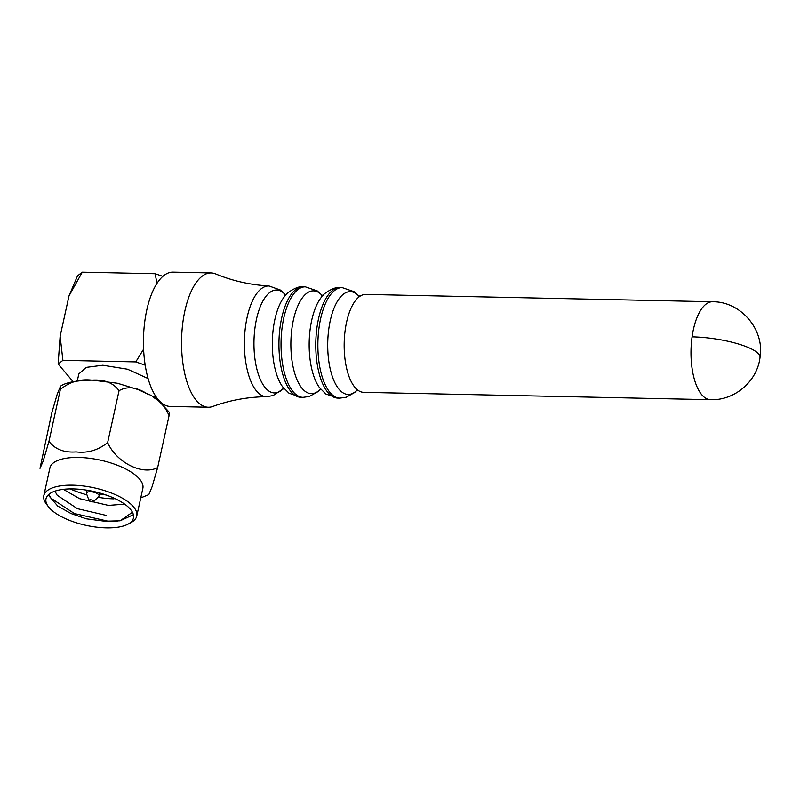 <?xml version="1.0" encoding="UTF-8"?>
<svg xmlns="http://www.w3.org/2000/svg" width="800" height="800" viewBox="0 0 800 800"><rect width="100%" height="100%" fill="white"/><g stroke="black" fill="none" stroke-linecap="round" stroke-linejoin="round"><path stroke-width="1.2" d="M358.06 390.33A48.97 20.51 91.2 0 0 358.31 390.5A48.97 20.51 91.2 0 0 363.66 392.34L710.47 399.69A48.97 20.51 -88.8 0 1 692.08 336.85A48.97 20.51 -88.8 0 1 693.41 329.42A48.97 20.51 -88.8 0 1 712.54 301.76L365.73 294.41A48.97 20.51 91.2 0 0 360.31 296.01A48.97 20.51 91.2 0 0 346.6 322.07A48.97 20.51 91.2 0 0 358.06 390.33M266.74 396.67C247.8 396.95 229.83 400.21 212.83 406.45A67.17 28.13 -88.8 0 1 208.28 407.24A67.17 28.13 -88.8 0 1 200.6 404.49A67.17 28.13 -88.8 0 1 184.88 310.87A67.17 28.13 -88.8 0 1 211.12 272.94A67.17 28.13 -88.8 0 1 215.64 273.91C232.36 280.87 250.17 284.89 269.08 285.98A55.36 23.18 91.2 0 0 244.84 332.78A55.36 23.18 91.2 0 0 260.1 394.4A55.36 23.18 91.2 0 0 266.74 396.67L273.13 395.56L283.2 388.84M211.12 272.94L173.01 272.13A67.17 28.13 91.2 0 0 146.77 310.07A67.17 28.13 91.2 0 0 170.16 406.43L208.28 407.24M60.37 389.45L60.55 386.14L57.19 394.32L51.72 413.17L40 468.37L43.19 461.07L48.96 441.36L60.37 389.45C69.5 381.89 80 378.79 91.89 380.15C104.29 379.31 113.34 382.83 119.05 390.69L107.64 442.61C98.15 450.21 87.65 453.31 76.12 451.91C64.06 452.8 55.01 449.29 48.96 441.36M127.84 524.25L130.77 522.72A47.58 18.45 -167.6 0 0 136.75 516.09L142.85 488.38A47.58 18.45 -167.6 0 0 78.8 457.47A47.58 18.45 -167.6 0 0 49.91 467.95L43.82 495.66A47.58 18.45 -167.6 0 0 46.47 504.19L48.49 506.81A44.78 17.36 12.4 0 1 46 498.78A44.78 17.36 12.4 0 1 73.19 488.92A44.78 17.36 12.4 0 1 133.46 518.01A44.78 17.36 12.4 0 1 127.84 524.25A44.78 17.36 12.4 0 1 106.28 527.87A44.78 17.36 12.4 0 1 48.49 506.81M70.26 488.91A47.58 18.45 -167.6 0 0 86.94 494.84M97.95 497.26A47.58 18.45 -167.6 0 0 113.96 498.86M148.08 378.54L127.5 369.2L102.82 365.23L86.23 367.37L78.82 373.94L77.27 380.99M136.75 516.09A47.58 18.45 -167.6 0 0 72.71 485.18A47.58 18.45 -167.6 0 0 43.82 495.66M48.76 494.45L51.03 498.26L74.41 513.56L107.8 521.14L120.09 520.81L132.45 512.25M106.21 515.4L77.39 508.67L57.17 495.25L54.94 491.15M124.67 504.16L108.47 505.4M108.41 505.4L79.59 498.67L63.34 489.35M105.99 494.96L99.51 493.91M87.05 490.61L85.06 489.92M120.09 520.81L133.4 514.71M48.2 494.96L57.72 506.07L71.03 513.54L86.24 518.81L107.68 521.6L117.31 521.14M140.76 497.87L148.82 494.61L152.09 486.71L157.66 467.57C142.61 475.66 116.51 462.65 107.64 442.61M157.66 467.57L169.07 415.66C164.46 404.8 156.85 397.33 146.24 393.25C136.11 386.99 127.05 386.13 119.05 390.69M153.73 397.48L159.12 401.28L169.38 412.38L169.07 415.66M145.18 365.17L135.76 361.9L62.9 360.35L58.14 364.03L73.17 381.72M162.65 404.3L163.45 404.32M58.14 364.03L60.13 336.25L68.99 295.94L77.52 275.85L82.29 272.17L68.99 295.94M60.13 336.25L62.9 360.35M135.76 361.9L143.59 349.2M156.97 283.4L155.15 273.72L82.29 272.17M162.87 276.35L155.15 273.72M90.51 499.8A2.4 0.93 12.4 0 1 93.01 500.45A2.4 0.93 12.4 0 1 93.62 501.56A2.4 0.93 12.4 0 1 92.28 501.88A2.4 0.93 12.4 0 1 89.07 500.56A2.4 0.93 12.4 0 1 90.51 499.8M89.07 500.56L86.55 493.79A6.44 2.5 12.4 0 1 86.49 493.16A6.44 2.5 12.4 0 1 90.4 491.74A6.44 2.5 12.4 0 1 99.07 495.92A6.44 2.5 12.4 0 1 98.75 496.47L93.62 501.56M356.8 390.41A51.42 21.53 -88.8 0 1 342.3 392.35A51.42 21.53 -88.8 0 1 328.86 328.48A51.42 21.53 -88.8 0 1 356.22 293.74A51.42 21.53 -88.8 0 1 358.8 296.04M692.08 336.85A48.97 12.22 8 0 1 760 357.57C764.89 329.83 740.86 301.42 712.54 301.76M358.87 296.05L354.13 291.7L342.2 287.61A55.27 23.14 91.2 0 0 320.61 318.83A55.27 23.14 91.2 0 0 333.55 395.87A55.27 23.14 91.2 0 0 339.86 398.13L337.77 398.09L325.84 394L319.46 387.58A51.42 21.53 91.2 0 1 309.18 342.2A51.42 21.53 91.2 0 1 321.37 297.28C322.78 293.71 335.13 286.08 340.11 287.57A55.27 23.14 91.2 0 0 318.51 318.79A55.27 23.14 91.2 0 0 331.45 395.82A55.27 23.14 91.2 0 0 337.77 398.09M319.96 389.63A51.42 21.53 -88.8 0 1 305.46 391.57A51.42 21.53 -88.8 0 1 292.02 327.7A51.42 21.53 -88.8 0 1 319.38 292.96A51.42 21.53 -88.8 0 1 321.96 295.26M322.02 295.27L317.29 290.92L305.36 286.83A55.27 23.14 91.2 0 0 283.77 318.05A55.27 23.14 91.2 0 0 296.7 395.09A55.27 23.14 91.2 0 0 303.02 397.35L300.93 397.3L289 393.22L282.62 386.8A51.42 21.53 91.2 0 1 272.34 341.41A51.42 21.53 91.2 0 1 284.53 296.5C285.94 292.93 298.29 285.3 303.27 286.79A55.27 23.14 91.2 0 0 281.67 318.01A55.27 23.14 91.2 0 0 294.61 395.04A55.27 23.14 91.2 0 0 300.93 397.3M283.13 388.85A51.47 21.55 -88.8 0 1 268.56 390.83A51.47 21.55 -88.8 0 1 255.11 326.9A51.47 21.55 -88.8 0 1 282.5 292.13A51.47 21.55 -88.8 0 1 285.13 294.48M356.39 390.53L358.41 390.57M319.55 389.75L321.57 389.79M282.71 388.97L284.73 389.01M269.08 285.98L280.37 290.04L285.2 294.49M358.55 296.01L360.42 295.95M760 357.57C757.18 381.37 734.56 400.72 710.47 399.69M339.86 398.13L346.17 397.26L354.71 392.47L356.87 390.4M342.2 287.61L340.11 287.57M321.71 295.23L323.58 295.17M303.02 397.35L309.32 396.48L317.87 391.69L320.02 389.62M305.36 286.83L303.27 286.79M284.87 294.45L286.74 294.39M60.56 386.14C65.95 382.43 76.53 380.43 92.3 380.13L117.47 383.26L138.07 389.57L149.1 394.75M154.49 397.96L155.08 395.27M99.07 495.92L99.71 493M86.49 493.16L87.14 490.23"/></g></svg>
